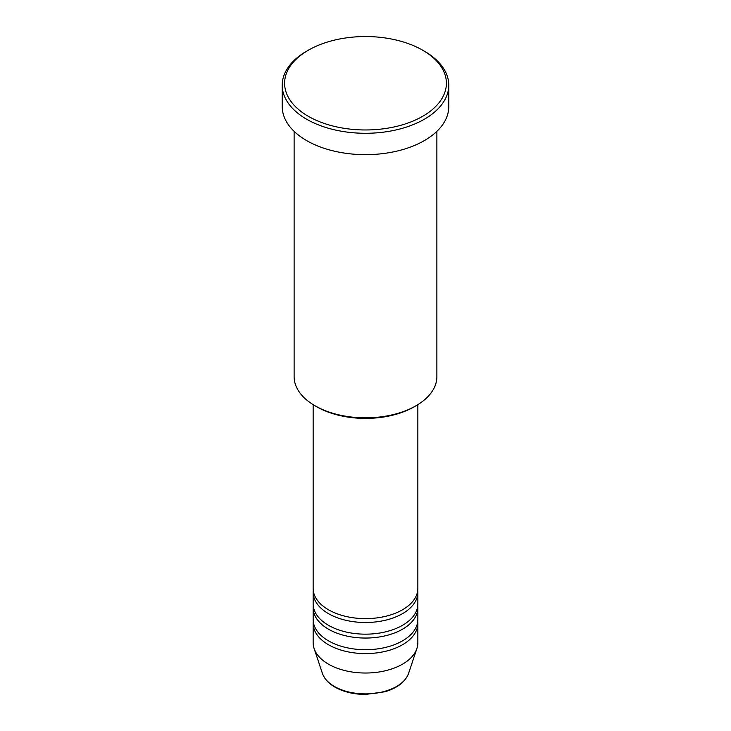 <?xml version="1.0" encoding="UTF-8"?>
<svg xmlns="http://www.w3.org/2000/svg" width="731" height="731" viewBox="0 0 731 731"><rect width="100%" height="100%" fill="white"/><g stroke="black" fill="none" stroke-linecap="round" stroke-linejoin="round"><path stroke-width="1.1" d="M313.151 404.645L313.151 588.4A52.349 30.227 0 0 0 328.484 609.773A52.349 30.227 0 0 0 385.529 616.324A52.349 30.227 0 0 0 417.849 588.4L417.849 404.645M313.261 590.337A52.349 30.227 0 0 0 313.151 592.284A52.349 30.227 0 0 0 328.484 613.656A52.349 30.227 0 0 0 385.529 620.208A52.349 30.227 0 0 0 417.849 592.284A52.349 30.227 0 0 0 417.739 590.337M313.151 592.284L313.151 603.943A52.349 30.227 0 0 0 328.484 625.316A52.349 30.227 0 0 0 385.529 631.867A52.349 30.227 0 0 0 417.849 603.943L417.849 592.284M313.261 605.88A52.349 30.227 0 0 0 313.151 607.827A52.349 30.227 0 0 0 328.484 629.199A52.349 30.227 0 0 0 385.529 635.751A52.349 30.227 0 0 0 417.849 607.827A52.349 30.227 0 0 0 417.739 605.88M313.151 607.827L313.151 619.486A52.349 30.227 0 0 0 328.484 640.859A52.349 30.227 0 0 0 385.529 647.41A52.349 30.227 0 0 0 417.849 619.486L417.849 607.827M313.261 621.423A52.349 30.227 0 0 0 313.151 623.369A52.349 30.227 0 0 0 328.484 644.742A52.349 30.227 0 0 0 385.529 651.294A52.349 30.227 0 0 0 417.849 623.369A52.349 30.227 0 0 0 417.739 621.423M415.976 405.769L414.294 406.738A69.006 39.84 180 0 1 316.706 406.738L315.024 405.769A71.382 41.21 0 0 0 415.976 405.769A71.382 41.21 0 0 0 436.882 376.629L436.882 131.342M308.29 116.284A80.903 46.711 0 0 0 422.71 116.284A80.903 46.711 0 0 0 422.71 50.229L424.391 51.207A83.279 48.082 180 0 1 448.779 85.198A83.279 48.082 180 0 1 397.372 129.625A83.279 48.082 180 0 1 306.609 119.199A83.279 48.082 180 0 1 282.221 85.198A83.279 48.082 180 0 1 306.609 51.207L308.29 50.229A80.903 46.711 0 0 0 308.29 116.284M282.221 85.198L282.221 106.571A83.279 48.082 0 0 0 306.609 140.571A83.279 48.082 0 0 0 397.372 150.997A83.279 48.082 0 0 0 448.779 106.571L448.779 85.198M313.151 623.369L313.151 642.796A52.349 30.227 0 0 0 314.102 648.525A52.349 30.227 0 0 0 328.484 664.168A52.349 30.227 0 0 0 380.842 671.698A52.349 30.227 0 0 0 416.898 648.525A52.349 30.227 0 0 0 417.849 642.796L417.849 623.369M424.391 51.207L422.71 50.229A80.903 46.711 0 0 0 308.29 50.229M294.118 131.342L294.118 376.629A71.382 41.21 0 0 0 315.024 405.769L316.706 406.738M334.46 686.482A43.897 25.338 0 0 0 378.366 692.787A43.897 25.338 0 0 0 408.602 673.361C405.339 681.849 397.472 687.981 384.99 691.754L365.418 694.45C353.649 694.349 343.469 691.901 334.899 687.094C328.493 683.384 324.326 678.807 322.398 673.361A43.897 25.338 0 0 0 334.46 686.482M408.602 673.361L416.898 648.525M322.398 673.361L314.102 648.525"/></g></svg>
